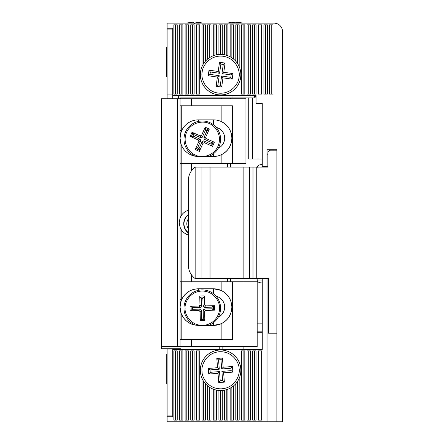 <?xml version="1.0" encoding="UTF-8"?>
<svg xmlns="http://www.w3.org/2000/svg" width="444" height="444" viewBox="0 0 444 444"><rect width="100%" height="100%" fill="white"/><g stroke="black" fill="none" stroke-linecap="round" stroke-linejoin="round"><path stroke-width="0.67" d="M262.26 167.083L262.26 103.38L256.066 103.38L256.066 95.499L172.733 95.499L172.733 28.211L167.099 28.211L167.099 23.144L274.087 23.144A8.447 8.447 0 0 1 282.528 31.591L282.528 421.8L276.901 421.8L276.901 149.273L267.044 149.273L267.044 166.728L267.893 166.728M271.262 24.831L271.262 94.089L269.575 94.089L269.575 24.831L272.949 24.831L272.949 94.089L271.262 94.089M263.947 94.089L265.64 94.089L265.64 24.831L263.947 24.831L263.947 94.089M265.64 24.831L267.327 24.831L267.327 94.089L265.64 94.089M258.319 94.089L260.006 94.089L260.006 24.831L258.319 24.831L258.319 94.089M260.006 24.831L261.699 24.831L261.699 94.089L260.006 94.089M252.686 94.089L254.379 94.089L254.379 24.831L252.686 24.831L252.686 94.089M254.379 24.831L256.066 24.831L256.066 94.089L254.379 94.089M247.058 94.089L248.745 94.089L248.745 24.831L247.058 24.831L247.058 94.089M248.745 24.831L250.433 24.831L250.433 94.089L248.745 94.089M241.425 94.089L243.118 94.089L243.118 24.831L241.425 24.831L241.425 94.089M243.118 24.831L244.805 24.831L244.805 94.089L243.118 94.089M237.484 63.459L237.484 24.831L235.797 24.831L235.797 61.255M237.484 24.831L239.172 24.831L239.172 66.561M231.851 57.809L231.851 24.831L230.164 24.831L230.164 56.793M231.851 24.831L233.544 24.831L233.544 59.069M226.224 55.189L226.224 24.831L224.536 24.831L224.536 54.779M226.224 24.831L227.911 24.831L227.911 55.761M220.59 54.396L220.59 24.831L218.903 24.831L218.903 54.462M220.59 24.831L222.283 24.831L222.283 54.462M214.963 55.189L214.963 24.831L213.27 24.831L213.27 55.761M214.963 24.831L216.65 24.831L216.65 54.779M207.642 59.069L207.642 24.831L209.329 24.831L209.329 57.809M209.329 24.831L211.022 24.831L211.022 56.793M203.702 63.459L203.702 24.831L202.009 24.831L202.009 66.561M203.702 24.831L205.389 24.831L205.389 61.255M196.381 94.089L198.068 94.089L198.068 24.831L196.381 24.831L196.381 94.089M198.068 24.831L199.761 24.831L199.761 94.089L198.068 94.089M190.748 94.089L192.441 94.089L192.441 24.831L190.748 24.831L190.748 94.089M192.441 24.831L194.128 24.831L194.128 94.089L192.441 94.089M185.12 94.089L186.807 94.089L186.807 24.831L185.12 24.831L185.12 94.089M186.807 24.831L188.495 24.831L188.495 94.089L186.807 94.089M179.487 94.089L181.18 94.089L181.18 24.831L179.487 24.831L179.487 94.089M181.18 24.831L182.867 24.831L182.867 94.089L181.18 94.089M175.547 94.089L177.234 94.089L177.234 24.831L173.859 24.831L173.859 94.089L175.547 94.089L175.547 24.831M262.26 166.728L267.044 166.728M268.454 278.777L267.044 278.777L267.044 421.8L167.099 421.8L167.099 416.733L172.733 416.733L172.733 349.445L262.26 349.445L262.26 278.571M262.26 331.146L257.193 331.146M267.044 154.218L267.893 154.218M274.087 149.273L274.087 150.189M267.044 421.8L276.901 421.8M260.006 350.854L258.319 350.854L258.319 420.113L261.699 420.113L261.699 350.854L260.006 350.854L260.006 420.113M207.642 385.875L207.642 420.113L211.022 420.113L211.022 388.145M209.329 420.113L209.329 387.135M203.702 381.485L203.702 420.113L205.389 420.113L205.389 383.688M202.009 378.382L202.009 420.113L203.702 420.113M254.379 420.113L256.066 420.113L256.066 350.854L254.379 350.854L254.379 420.113L252.686 420.113L252.686 350.854L254.379 350.854M248.745 420.113L250.433 420.113L250.433 350.854L248.745 350.854L248.745 420.113L247.058 420.113L247.058 350.854L248.745 350.854M243.118 420.113L244.805 420.113L244.805 350.854L243.118 350.854L243.118 420.113L241.425 420.113L241.425 350.854L243.118 350.854M237.484 381.485L237.484 420.113L239.172 420.113L239.172 378.382M235.797 383.688L235.797 420.113L237.484 420.113M231.851 387.135L231.851 420.113L233.544 420.113L233.544 385.875M230.164 388.145L230.164 420.113L231.851 420.113M226.224 389.754L226.224 420.113L227.911 420.113L227.911 389.183M224.536 390.165L224.536 420.113L226.224 420.113M220.59 390.548L220.59 420.113L222.283 420.113L222.283 390.481M218.903 390.481L218.903 420.113L220.59 420.113M214.963 389.754L214.963 420.113L216.65 420.113L216.65 390.165M213.27 389.183L213.27 420.113L214.963 420.113M198.068 420.113L199.761 420.113L199.761 350.854L198.068 350.854L198.068 420.113L196.381 420.113L196.381 350.854L198.068 350.854M192.441 420.113L194.128 420.113L194.128 350.854L192.441 350.854L192.441 420.113L190.748 420.113L190.748 350.854L192.441 350.854M186.807 420.113L188.495 420.113L188.495 350.854L186.807 350.854L186.807 420.113L185.12 420.113L185.12 350.854L186.807 350.854M181.18 420.113L182.867 420.113L182.867 350.854L181.18 350.854L181.18 420.113L179.487 420.113L179.487 350.854L181.18 350.854M175.547 420.113L177.234 420.113L177.234 350.854L175.547 350.854L175.547 420.113L173.859 420.113L173.859 350.854L175.547 350.854M262.26 278.777L267.044 278.777M167.099 416.733L167.099 415.889L172.733 415.889L172.733 350.005L167.099 350.005L167.099 348.762M178.36 95.499L178.36 98.757M256.066 97.014L254.234 97.014M254.234 96.598L256.066 96.598M254.234 96.476L256.066 96.476M172.733 94.933L172.733 29.054L167.099 29.054L167.099 94.933L172.733 94.933M172.733 98.757L172.733 95.499M172.733 349.445L172.733 348.762M167.099 98.757L167.099 94.933M167.099 350.005L167.099 415.889M188.334 214.524A11.544 11.544 0 0 0 188.334 232.995M180.614 349.445L180.614 348.762L161.483 348.762L161.483 346.509L257.193 346.509L257.193 281.757L180.053 281.757M180.614 98.757L180.614 97.913L221.595 97.913L221.595 98.757M219.242 346.509L219.242 349.445M230.647 98.757L230.647 97.913L221.595 97.913M244.011 98.757L244.011 97.913L230.647 97.913M244.011 97.913L252.686 97.913L252.686 159.002M256.066 97.913L252.686 97.913M230.647 281.757L230.647 278.571M230.647 167.083L230.647 163.509M244.011 281.757L244.011 278.571M244.011 167.083L244.011 163.509M262.26 103.38L262.26 159.002L248.745 159.002L248.745 97.913M258.036 159.002L258.036 103.38M257.193 323.143L262.26 323.143M257.193 278.571L257.193 280.064C257.448 281.762 258.774 282.7 261.172 282.884L262.26 282.884M262.26 164.635L261.172 164.635C258.774 164.813 257.448 165.751 257.193 167.449M240.798 368.642A20.269 20.269 0 0 1 222.233 390.481A20.269 20.269 0 0 1 200.388 371.917A20.269 20.269 0 0 1 218.953 350.072A20.269 20.269 0 0 1 240.798 368.642A20.269 20.269 0 0 0 218.953 350.072A20.269 20.269 0 0 0 200.388 371.917M222.422 357.986L223.171 367.244L232.434 366.494L232.889 372.105L223.626 372.855L224.375 382.118L218.764 382.573L218.015 373.31L208.752 374.064L208.297 368.453L217.56 367.699L216.805 358.441L222.422 357.986L220.951 359.712L221.7 368.975L223.171 367.244M232.434 366.494L230.963 368.226L221.7 368.975M218.015 373.31L219.486 371.584L210.223 372.333L210.029 369.919L219.286 369.169L218.537 359.912L220.951 359.712M219.486 371.584L220.235 380.841L222.649 380.647L221.895 371.389L231.158 370.635L230.963 368.226M232.889 372.105L231.158 370.635M218.537 359.912L216.805 358.441M223.626 372.855L221.895 371.389M219.286 369.169L217.56 367.699M224.375 382.118L222.649 380.647M210.029 369.919L208.297 368.453M218.764 382.573L220.235 380.841M210.223 372.333L208.752 374.064M240.659 77.522A20.269 20.269 0 0 1 217.732 94.733A20.269 20.269 0 0 1 200.527 71.8A20.269 20.269 0 0 1 223.454 54.595A20.269 20.269 0 0 1 240.659 77.522A20.269 20.269 0 0 0 223.454 54.595A20.269 20.269 0 0 0 200.527 71.8M225.086 63.076L223.776 72.272L232.972 73.587L232.179 79.16L222.982 77.85L221.673 87.046L216.095 86.253L217.41 77.056L208.208 75.741L209.007 70.169L218.204 71.478L219.514 62.282L225.086 63.076L223.271 64.441L221.961 73.637L223.776 72.272M232.972 73.587L231.158 74.947L221.961 73.637M217.41 77.056L219.225 75.691L210.023 74.381L210.367 71.984L219.564 73.293L220.879 64.097L223.271 64.441M219.225 75.691L217.91 84.887L220.307 85.231L221.617 76.035L230.819 77.345L231.158 74.947M232.179 79.16L230.819 77.345M220.879 64.097L219.514 62.282M222.982 77.85L221.617 76.035M219.564 73.293L218.204 71.478M221.673 87.046L220.307 85.231M210.367 71.984L209.007 70.169M216.095 86.253L217.91 84.887M210.023 74.381L208.208 75.741M166.755 353.951L166.755 383.794L167.099 383.794M166.6 47.075L166.6 76.917M193.051 324.608A18.298 18.298 0 0 0 195.327 325.141A18.298 18.298 0 0 1 201.848 289.926A18.298 18.298 0 0 1 208.613 325.391M204.629 311.533L204.839 320.401L204.678 319.291L203.358 318.032L203.169 310.14L204.629 311.533L205.716 310.389L204.257 309.002L203.169 310.14M201.509 310.184L201.704 318.076L200.449 319.391L200.338 320.513L200.122 311.644L201.509 310.184L200.372 309.096L198.979 310.556L200.122 311.644M198.979 310.556L190.11 310.767L191.22 310.606L191.12 306.377L189.999 306.266L198.873 306.049L200.327 307.437L201.415 306.299L199.961 304.906L198.873 306.049M199.961 304.906L199.745 296.037L199.905 297.147L204.135 297.047L204.246 295.926L204.462 304.8L203.075 306.255L204.212 307.342L212.104 307.154L212.149 308.808L204.257 309.002M204.212 307.342L205.605 305.888L204.462 304.8M205.605 305.888L214.474 305.672L213.364 305.833L212.104 307.154M212.149 308.808L213.464 310.062L214.585 310.173L205.716 310.389M203.075 306.255L202.88 298.368L201.226 298.407L201.415 306.299M200.327 307.437L192.441 307.631L192.48 309.285L200.372 309.096M203.358 318.032L201.704 318.076M202.88 298.368L204.135 297.047M201.226 298.407L199.905 297.147M192.441 307.631L191.12 306.377M192.48 309.285L191.22 310.606M195.327 156.221A18.298 18.298 0 0 1 185.575 131.846A18.298 18.298 0 0 1 220.585 139.904A18.298 18.298 0 0 1 208.613 156.471M198.302 139.982L190.193 136.369L191.27 136.702L192.968 136.047L200.183 139.261L198.302 139.982L198.862 141.458L200.744 140.737L200.183 139.261M200.855 137.751L193.645 134.538L192.99 132.834L192.03 132.257L200.133 135.87L200.855 137.751L202.325 137.185L201.604 135.303L200.133 135.87M201.604 135.303L205.217 127.2L204.889 128.272L208.752 129.998L209.335 129.032L205.722 137.141L203.84 137.862L204.407 139.333L206.282 138.611L205.722 137.141M206.282 138.611L214.391 142.224L213.314 141.891L211.594 145.76L212.554 146.337L204.451 142.724L203.729 140.842L202.259 141.408L199.045 148.618L197.53 147.946L200.744 140.737M202.259 141.408L202.98 143.29L204.451 142.724M202.98 143.29L199.367 151.393L199.695 150.322L199.045 148.618M197.53 147.946L195.832 148.596L195.255 149.561L198.862 141.458M203.729 140.842L210.939 144.056L211.616 142.546L204.407 139.333M203.84 137.862L207.054 130.647L205.539 129.975L202.325 137.185M192.968 136.047L193.645 134.538M210.939 144.056L211.594 145.76M211.616 142.546L213.314 141.891M207.054 130.647L208.752 129.998M205.539 129.975L204.889 128.272M172.733 28.211L172.733 29.054M195.016 23.432L196.464 22.2A27.639 26.873 -90 0 1 197.519 22.311M186.991 23.144A27.639 26.873 -90 0 1 192.086 22.2L192.086 22.311M194.594 23.432L193.14 22.2A27.639 26.873 90 0 0 188.051 23.144M202.614 23.144A27.639 26.873 90 0 0 197.519 22.2L198.973 23.432M196.464 22.2L196.464 23.144M197.519 22.2L197.519 23.144M228.649 23.144A27.639 17.427 -90 0 1 231.951 22.2L227.295 23.144M231.951 22.749L234.793 22.2A27.639 17.427 -90 0 1 235.12 22.25M239.516 23.144L235.448 22.2A27.639 17.427 90 0 0 232.145 23.144M238.289 22.749L238.289 22.2L242.357 23.144M231.951 22.2L231.951 23.144M180.053 346.509L180.053 227.234L179.204 222.633L180.053 218.032L181.18 215.767L181.18 163.509L245.932 163.509L245.932 98.757L161.472 98.757L161.472 348.762M181.18 215.767A12.948 12.948 0 0 1 188.334 210.262M216.161 296.281A11.122 11.122 0 0 1 218.254 317.171M216.161 127.361A11.122 11.122 0 0 1 218.254 148.252M217.56 289.238A18.298 18.298 0 0 1 221.156 290.448C227.944 293.928 231.507 299.478 231.857 307.093A18.298 18.298 0 0 1 213.553 325.391L198.351 325.391C190.143 324.958 184.421 320.968 181.18 313.414L180.053 307.093L181.18 300.771L180.053 303.291L180.053 299.411L181.74 299.411L181.18 300.771A18.298 18.298 0 0 1 181.74 299.411C185.226 292.668 190.765 289.127 198.351 288.794L213.553 288.794A18.298 18.298 0 0 1 215.74 288.922M180.053 163.509L181.18 163.509L181.18 144.489L180.053 138.173L181.18 131.851L180.053 134.365L180.053 130.492L181.74 130.492L181.18 131.851A18.298 18.298 0 0 1 198.351 119.869L213.553 119.869A18.298 18.298 0 0 1 231.857 138.173C231.507 145.787 227.944 151.337 221.156 154.817A18.298 18.298 0 0 1 213.553 156.471L198.351 156.471A18.298 18.298 0 0 1 180.314 141.259M221.156 105.794L221.156 121.523C227.944 125.003 231.507 130.553 231.857 138.173A18.298 18.298 0 0 1 221.156 154.817L221.156 163.509M213.553 293.795L213.553 288.794L221.156 290.448L221.156 281.757M180.12 305.539A18.298 18.298 0 0 1 181.124 300.921M181.746 299.406A18.298 18.298 0 0 1 184.443 295.199M184.493 295.143A18.298 18.298 0 0 1 188.228 291.847M188.495 291.675A18.298 18.298 0 0 1 192.874 289.632M193.318 289.499A18.298 18.298 0 0 1 198.351 288.794L198.351 290.348M180.12 136.619A18.298 18.298 0 0 1 181.124 132.001M232.417 163.509L232.417 105.794L180.053 105.794M180.053 218.032L180.053 98.757M180.053 339.471L232.417 339.471L232.417 281.757M188.334 235.004A12.948 12.948 0 0 1 181.18 229.498L180.053 227.234M227.406 281.757L227.406 278.571M227.406 167.083L227.406 163.509M231.857 307.093C231.507 314.713 227.944 320.263 221.156 323.743L221.156 339.471M191.314 163.509L191.314 171.062M191.314 274.592L191.314 281.757M192.99 324.592A18.298 18.298 0 0 1 188.117 322.266M187.884 322.105A18.298 18.298 0 0 1 184.077 318.542M183.783 318.17A18.298 18.298 0 0 1 180.314 310.178M180.209 309.501A18.298 18.298 0 0 1 180.059 307.526M180.209 140.582A18.298 18.298 0 0 1 180.059 138.6M221.156 323.743L213.553 325.391L213.553 322.644M188.334 232.639A11.261 11.261 0 0 1 188.334 214.874M188.334 228.599A8.447 8.447 0 0 1 188.334 218.92M243.14 167.083L201.953 167.083L201.953 278.571L253.008 278.571L253.008 167.083L243.14 167.083L243.14 278.571M253.008 167.083L267.893 167.083L267.893 153.002A2.814 2.814 0 0 1 270.707 150.189L276.901 150.189M201.953 278.571L195.155 278.571A16.894 16.894 0 0 1 188.334 265.007L188.334 180.647A16.894 16.894 0 0 1 195.155 167.083L201.953 167.083M276.901 333.189L268.454 333.189L268.454 278.571L253.008 278.571M262.26 332.273L257.193 332.273M243.118 346.509L243.118 349.445M257.193 280.064L262.26 280.064M239.111 368.775C240.298 374.137 235.781 387.434 222.094 388.8C208.364 389.66 201.765 377.256 202.07 371.778C200.888 366.422 205.406 353.124 219.092 351.759C232.817 350.899 239.416 363.297 239.111 368.775M238.989 77.289C238.961 82.773 231.624 94.75 217.971 93.057C204.39 90.87 200.688 77.317 202.198 72.039C202.225 66.556 209.562 54.579 223.215 56.266C236.796 58.458 240.493 72.011 238.989 77.289M219.464 307.803C220.274 312.809 215.412 324.847 202.708 325.391C189.999 325.463 184.554 313.675 185.126 308.636C184.31 303.635 189.172 291.597 201.876 291.053C214.585 290.975 220.03 302.764 219.464 307.803M204.839 320.401L200.338 320.513M190.11 310.767L189.999 306.266M199.745 296.037L204.246 295.926M214.474 305.672L214.585 310.173M204.678 319.291L200.449 319.391M213.364 305.833L213.464 310.062M195.299 154.984C190.432 153.569 181.646 144.011 186.608 132.306C191.997 120.79 204.978 120.935 209.285 123.61C214.152 125.025 222.938 134.582 217.976 146.287C212.587 157.803 199.606 157.659 195.299 154.984M190.193 136.369L192.03 132.257M205.217 127.2L209.335 129.032M214.391 142.224L212.554 146.337M199.367 151.393L195.255 149.561M191.27 136.702L192.99 132.834M199.695 150.322L195.832 148.596M177.583 346.509L177.583 98.757M213.553 124.875L213.553 119.869M161.472 98.757L161.472 346.509M179.004 346.509L179.004 98.757M191.314 98.757L191.314 105.794M191.314 346.509L191.314 339.471M181.18 281.757L181.18 229.498M213.553 156.471L213.553 153.724M198.351 121.428L198.351 119.869M181.74 105.794L181.74 130.492M181.18 313.414L181.18 339.471M181.74 281.757L181.74 299.411M210.029 278.571L210.029 167.083M249.6 278.571L249.6 167.083M200 278.571L200 167.083M195.155 278.571L195.155 167.083M256.238 167.083L256.238 278.571M222.844 349.445L222.844 346.509M231.996 97.913L231.996 95.499M254.234 97.913L254.234 95.499M242.94 23.144L238.694 22.25"/></g></svg>
